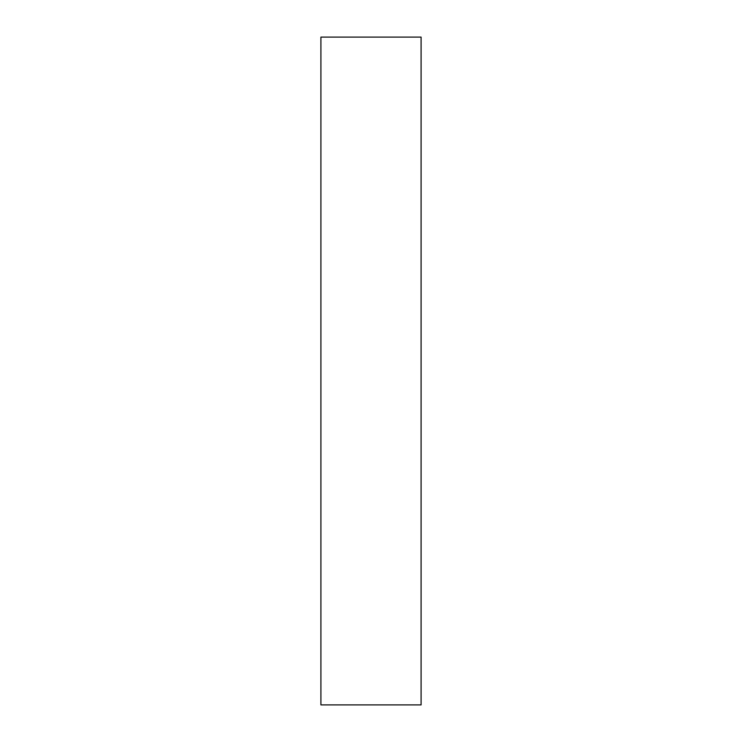 <?xml version="1.0" encoding="UTF-8"?>
<svg xmlns="http://www.w3.org/2000/svg" width="742" height="742" viewBox="0 0 742 742"><rect width="100%" height="100%" fill="white"/><g stroke="black" fill="none" stroke-linecap="round" stroke-linejoin="round"><path stroke-width="1.11" d="M320.915 37.1L320.915 704.9L421.085 704.9L421.085 37.1L320.915 37.1"/></g></svg>
